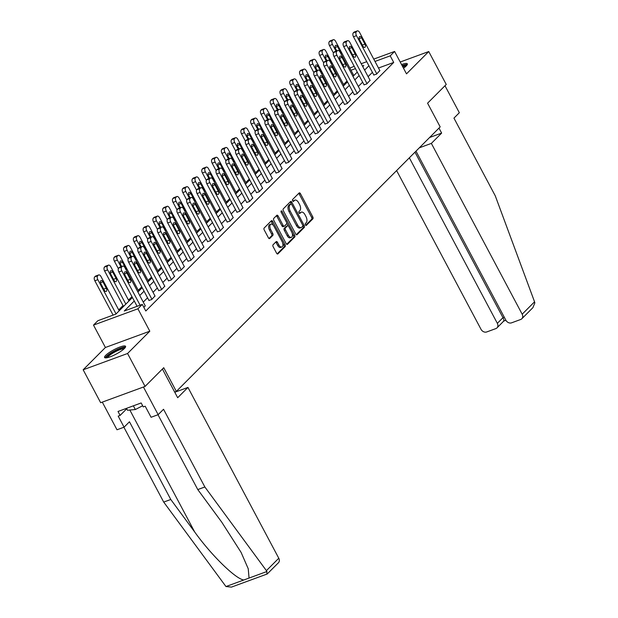 <?xml version="1.0" encoding="UTF-8"?>
<svg xmlns="http://www.w3.org/2000/svg" width="618" height="618" viewBox="0 0 618 618"><rect width="100%" height="100%" fill="white"/><g stroke="black" fill="none" stroke-linecap="round" stroke-linejoin="round"><path stroke-width="0.93" d="M305.423 224.906A1.051 0.572 69.8 0 0 306.219 225.454A1.051 0.572 69.8 0 0 306.335 225.377L312.878 218.826A1.499 0.811 69.8 0 0 312.801 216.918L300.433 193.65A1.499 0.811 69.8 0 0 299.297 192.862A1.499 0.811 69.8 0 0 299.127 192.97L292.592 199.521A1.051 0.572 69.8 0 0 292.638 200.858A1.051 0.572 69.8 0 0 293.434 201.414A1.051 0.572 69.8 0 0 293.55 201.329L294.4 200.487A4.79 2.611 69.8 0 1 294.948 200.124A4.79 2.611 69.8 0 1 298.564 202.65L299.599 204.589A4.79 2.611 69.8 0 1 299.83 210.699L298.981 211.549A1.051 0.572 69.8 0 0 299.035 212.886A1.051 0.572 69.8 0 0 299.823 213.434A1.051 0.572 69.8 0 0 299.946 213.357L300.788 212.507A4.79 2.611 69.8 0 1 301.345 212.152A4.79 2.611 69.8 0 1 304.96 214.67L305.987 216.609A4.79 2.611 69.8 0 1 306.219 222.719L305.377 223.569A1.051 0.572 69.8 0 0 305.423 224.906M124.434 348.467A11.889 2.449 -28 0 0 125.57 346.327A11.889 2.449 -28 0 0 117.026 348.212A11.889 2.449 -28 0 0 105.717 355.342A11.889 2.449 -28 0 0 104.573 357.49A11.889 2.449 -28 0 0 113.117 355.597A11.889 2.449 -28 0 0 124.434 348.467M403.5 68.212A11.889 2.449 -28 0 0 406.188 65.995A11.889 2.449 -28 0 0 407.332 63.847A11.889 2.449 -28 0 0 401.576 64.581M273.056 244.774A1.499 0.811 69.8 0 0 273.133 246.682L276.601 253.21A1.499 0.811 69.8 0 0 277.729 253.998A1.499 0.811 69.8 0 0 277.907 253.882L285.161 246.605A1.499 0.811 69.8 0 0 285.091 244.697L272.716 221.429A1.499 0.811 69.8 0 0 271.588 220.641A1.499 0.811 69.8 0 0 271.418 220.75L264.156 228.027A1.499 0.811 69.8 0 0 264.226 229.942L268.421 237.822A1.499 0.811 69.8 0 0 269.556 238.61A1.499 0.811 69.8 0 0 269.726 238.502L272.832 235.388A1.499 0.811 69.8 0 0 272.762 233.48L270.676 229.564A4.002 2.178 69.8 0 1 270.947 224.156A4.002 2.178 69.8 0 1 273.967 226.265L282.117 241.584A4.002 2.178 69.8 0 1 281.847 246.991A4.002 2.178 69.8 0 1 278.826 244.882L277.467 242.333A1.499 0.811 69.8 0 0 276.339 241.545A1.499 0.811 69.8 0 0 276.161 241.653L273.056 244.774M145.068 386.42L100.664 402.72L83.16 369.788L127.563 353.496L145.068 386.42L163.739 367.702L176.346 391.403L440.186 126.899L427.579 103.191L446.25 84.473L428.745 51.541L406.497 73.851L394.593 51.456L390.205 55.859L393.712 62.441L145.794 310.993L142.287 304.404L137.907 308.799L93.503 325.099L97.891 320.703L115.89 314.091L132.43 297.513M127.563 353.496L149.811 331.194L137.907 308.799M295.728 234.029A1.499 0.811 69.8 0 0 296.864 234.817A1.499 0.811 69.8 0 0 297.034 234.709L304.295 227.432A1.499 0.811 69.8 0 0 304.218 225.516L291.851 202.248A1.499 0.811 69.8 0 0 290.715 201.46A1.499 0.811 69.8 0 0 290.545 201.576L283.291 208.853A1.499 0.811 69.8 0 0 283.361 210.761L295.728 234.029M294.724 237.018L287.47 244.295A1.499 0.811 69.8 0 1 287.3 244.404A1.499 0.811 69.8 0 1 286.165 243.616L273.797 220.348A1.499 0.811 69.8 0 1 273.72 218.44L276.825 215.327A1.499 0.811 69.8 0 1 277.003 215.211A1.499 0.811 69.8 0 1 278.131 215.999L283.152 225.439A1.499 0.811 69.8 0 0 284.28 226.227A1.499 0.811 69.8 0 0 284.45 226.118L286.513 224.048A1.499 0.811 69.8 0 0 286.443 222.14L281.213 212.314A1.051 0.572 69.8 0 1 281.283 210.9A1.051 0.572 69.8 0 1 282.078 211.449L294.655 235.11A1.499 0.811 69.8 0 1 294.724 237.018L293.527 237.459L286.721 244.28M428.745 51.541L400.209 62.016M174.647 392.028L176.346 391.403M393.712 62.441L378.494 68.026M372.407 72.352L368.104 76.671M362.635 82.155L358.332 86.474M352.855 91.958L348.552 96.269M343.083 101.761L338.78 106.072M333.303 111.557L329 115.875M323.531 121.36L319.228 125.678M313.751 131.163L309.448 135.481M303.979 140.966L299.668 145.276M294.199 150.761L289.896 155.079M284.427 160.564L280.116 164.882M274.647 170.367L270.344 174.685M264.867 180.17L260.564 184.481M255.095 189.965L250.792 194.284M245.315 199.769L241.012 204.087M235.543 209.572L231.24 213.89M225.763 219.375L221.46 223.685M215.991 229.178L211.688 233.488M206.211 238.973L201.908 243.291M196.439 248.776L192.136 253.094M186.659 258.579L182.356 262.889M176.887 268.382L172.577 272.692M167.107 278.177L162.804 282.496M157.335 287.98L153.025 292.299M147.555 297.783L143.252 302.094M373.797 74.963L376.486 74.183L379.846 70.56M364.025 84.766L366.706 83.978L370.066 80.355M354.245 94.569L356.934 93.781L360.294 90.158M344.473 104.372L347.154 103.585L350.514 99.962M334.693 114.175L337.382 113.388L340.742 109.765M324.913 123.971L327.602 123.183L330.962 119.568M315.141 133.774L317.83 132.986L321.182 129.363M305.362 143.577L308.05 142.789L311.41 139.166M295.589 153.38L298.278 152.592L301.63 148.969M285.81 163.175L288.498 162.387L291.858 158.772M276.037 172.978L278.726 172.19L282.078 168.567M266.258 182.781L268.946 181.993L272.306 178.37M256.485 192.584L259.166 191.796L262.526 188.173M246.706 202.38L249.394 201.592L252.754 197.976M236.933 212.183L239.614 211.395L242.974 207.772M227.154 221.986L229.842 221.198L233.202 217.575M217.381 231.789L220.062 231.001L223.422 227.378M207.602 241.584L210.29 240.804L213.65 237.181M197.822 251.387L200.51 250.599L203.87 246.976M188.05 261.19L190.738 260.402L194.091 256.779M178.27 270.993L180.958 270.205L184.319 266.582M168.498 280.788L171.186 280.008L174.539 276.385M158.718 290.591L161.406 289.803L164.767 286.18M148.946 300.394L151.634 299.606L154.987 295.983M145.215 305.786L143.87 307.385M347.038 81.012L343.577 84.481M337.258 90.815L333.797 94.284M327.486 100.618L324.025 104.087M317.706 110.413L314.245 113.89M307.934 120.216L304.473 123.685M298.154 130.019L294.693 133.488M288.382 139.822L284.921 143.291M278.602 149.618L275.141 153.094M268.83 159.421L265.369 162.889M259.05 169.224L255.589 172.692M249.278 179.027L245.809 182.495M239.498 188.822L236.037 192.298M229.726 198.625L226.258 202.101M219.946 208.428L216.485 211.897M210.166 218.231L206.706 221.7M200.394 228.034L196.933 231.503M190.614 237.83L187.154 241.306M180.842 247.633L177.381 251.101M171.062 257.436L167.602 260.904M161.29 267.239L157.829 270.707M151.51 277.034L148.05 280.51M141.738 286.837L138.278 290.305M131.958 296.64L128.498 300.109M123.028 305.593L118.718 309.912M149.811 331.194L105.408 347.486L83.16 369.788M105.408 347.486L93.503 325.099M349.85 68.096L354.199 66.288M134.276 300.997L124.288 311.009L142.287 304.404M368.907 65.771L364.605 70.089M359.135 75.574L354.825 79.884M349.355 85.369L345.053 89.687M339.583 95.172L335.273 99.49M329.803 104.975L325.501 109.293M320.024 114.778L315.721 119.089M310.251 124.581L305.949 128.892M300.472 134.376L296.169 138.695M290.699 144.179L286.397 148.498M280.92 153.982L276.617 158.293M271.147 163.785L266.845 168.096M261.368 173.581L257.065 177.899M251.596 183.384L247.293 187.702M241.816 193.187L237.513 197.497M232.044 202.99L227.733 207.3M222.264 212.785L217.961 217.103M212.492 222.588L208.181 226.906M202.712 232.391L198.409 236.702M192.932 242.194L188.629 246.505M183.16 251.989L178.857 256.308M173.38 261.793L169.077 266.111M163.608 271.596L159.305 275.906M153.828 281.399L149.525 285.709M144.056 291.194L139.753 295.512M390.205 55.859L374.995 61.437M361.213 63.708L366.737 61.684M373.759 59.104L394.593 51.456M362.751 66.605L363.809 65.547L362.457 66.041M355.435 68.621L350.993 70.251M137.899 292.028L142.202 287.718M147.671 282.225L151.982 277.915M157.451 272.43L161.754 268.112M167.231 262.627L171.534 258.309M177.003 252.824L181.306 248.513M186.783 243.021L191.086 238.71M196.555 233.225L200.858 228.907M206.335 223.422L210.638 219.104M216.107 213.619L220.41 209.309M225.887 203.816L230.19 199.506M235.659 194.021L239.962 189.703M245.439 184.218L249.742 179.9M255.211 174.415L259.521 170.104M264.991 164.612L269.293 160.301M274.763 154.817L279.073 150.498M284.543 145.014L288.845 140.695M294.322 135.211L298.625 130.892M304.095 125.408L308.397 121.097M313.874 115.612L318.177 111.294M323.647 105.809L327.949 101.491M333.426 96.006L337.729 91.688M343.199 86.203L347.501 81.893M352.978 76.408L357.281 72.09M301.345 212.152L300.139 212.592A4.79 2.611 69.8 0 0 299.591 212.947L300.788 212.507M294.948 200.124L293.751 200.564A4.79 2.611 69.8 0 0 293.202 200.927L294.4 200.487M305.686 225.269L311.673 219.266A1.499 0.811 69.8 0 0 311.603 217.358L299.228 194.091A1.499 0.811 69.8 0 0 298.679 193.419M291.402 204.102L290.645 202.689A1.499 0.811 69.8 0 0 290.097 202.024M296.285 234.693L303.09 227.872A1.499 0.811 69.8 0 0 303.021 225.956L302.797 225.539M302.658 226.296A1.051 0.572 69.8 0 0 302.604 224.96L291.742 204.535A1.051 0.572 69.8 0 0 290.954 203.986A1.051 0.572 69.8 0 0 290.831 204.064L289.942 204.952A4.79 2.611 69.8 0 0 290.174 211.062L297.598 225.029A4.79 2.611 69.8 0 0 301.213 227.548A4.79 2.611 69.8 0 0 301.762 227.192L302.658 226.296M289.896 204.404A1.051 0.572 69.8 0 0 289.749 204.427A1.051 0.572 69.8 0 0 289.633 204.504L290.831 204.064M301.213 227.548L300.016 227.988A4.79 2.611 69.8 0 1 296.393 225.47L288.969 211.503A4.79 2.611 69.8 0 1 288.737 205.4L289.633 204.504M283.253 226.559A1.499 0.811 69.8 0 1 283.083 226.667A1.499 0.811 69.8 0 1 281.947 225.879L276.934 216.439A1.499 0.811 69.8 0 0 276.377 215.775M286.69 222.828L288.374 225.995M292.121 233.032L293.457 235.551L294.655 235.11M288.359 235.234A4.002 2.178 69.8 0 0 291.379 237.335A4.002 2.178 69.8 0 0 291.65 231.935L288.776 226.536A1.499 0.811 69.8 0 0 287.648 225.748A1.499 0.811 69.8 0 0 287.47 225.856L285.416 227.926A1.499 0.811 69.8 0 0 285.485 229.834L288.359 235.234L287.154 235.674A4.002 2.178 69.8 0 0 290.182 237.775L291.379 237.335M286.652 226.165A1.499 0.811 69.8 0 0 286.443 226.188A1.499 0.811 69.8 0 0 286.273 226.296L287.47 225.856M287.154 235.674L284.288 230.275A1.499 0.811 69.8 0 1 284.21 228.366L286.273 226.296M293.527 237.459A1.499 0.811 69.8 0 0 293.457 235.551M281.847 246.991L280.649 247.432A4.002 2.178 69.8 0 1 277.621 245.323L276.269 242.774A1.499 0.811 69.8 0 0 275.713 242.109M270.947 224.156L269.749 224.597A4.002 2.178 69.8 0 0 269.479 230.004L270.676 229.564M268.977 238.486L271.634 235.829A1.499 0.811 69.8 0 0 271.557 233.921L269.479 230.004M273.349 225.315L271.518 221.87A1.499 0.811 69.8 0 0 270.962 221.205M277.158 253.874L283.963 247.046A1.499 0.811 69.8 0 0 283.894 245.137L282.588 242.689M336.03 51.139L332.476 44.457A3.051 1.661 69.8 0 1 332.329 40.564L332.955 39.938A3.051 1.661 69.8 0 1 333.303 39.706A3.051 1.661 69.8 0 1 335.613 41.313L353.82 75.558M333.442 53.017L329.479 45.554A3.051 1.661 -110.2 0 1 329.332 41.669L329.958 41.035A3.051 1.661 -110.2 0 1 330.306 40.811L333.303 39.706M341.422 54.678A2.441 1.329 69.8 0 0 340.927 52.939L337.567 46.62A2.441 1.329 69.8 0 0 335.721 45.338A2.441 1.329 69.8 0 0 335.559 48.629L336.748 50.869M376.802 73.866L356.478 35.643A3.051 1.661 69.8 0 1 356.331 31.757L356.957 31.124A3.051 1.661 69.8 0 1 357.304 30.9A3.051 1.661 69.8 0 1 359.614 32.507L379.931 70.722M357.304 30.9L354.307 32.005A3.051 1.661 -110.2 0 0 353.959 32.229L353.326 32.854A3.051 1.661 -110.2 0 0 353.481 36.748L373.89 75.133M359.56 39.822A2.441 1.329 -110.2 0 1 359.722 36.532A2.441 1.329 -110.2 0 1 361.569 37.814L364.929 44.133A2.441 1.329 -110.2 0 1 364.767 47.431A2.441 1.329 -110.2 0 1 362.921 46.141L359.56 39.822M402.326 65.995A10.29 2.117 152 0 1 406.49 65.686M405.763 66.404A9.525 1.962 -28 0 0 402.774 66.837M407.27 64.589A11.812 2.433 -28 0 0 402.14 65.655M106.566 357.814A10.29 2.117 152 0 1 106.505 357.652A10.29 2.117 152 0 1 115.018 350.893A10.29 2.117 152 0 1 124.736 348.158M124.009 348.876A9.525 1.962 -28 0 0 115.064 351.889A9.525 1.962 -28 0 0 107.571 357.621M126.489 408.351L127.501 410.252L135.334 409.525L142.658 405.763M133.372 405.825L135.334 409.525M125.516 347.069A11.812 2.433 -28 0 0 114.492 350.815A11.812 2.433 -28 0 0 105.222 357.853M534.555 301.808L534.84 302.905L532.917 307.64L521.824 318.764A4.573 3.716 -135.1 0 0 522.179 314.214L534.555 301.808L495.265 195.829L453.952 118.123L459.336 112.723L444.991 85.74M396.617 170.576L481.02 329.317A4.573 3.716 -135.1 0 0 486.721 331.951L495.845 328.606A4.573 3.716 -135.1 0 0 496.98 327.88A4.573 3.716 -135.1 0 0 497.343 323.33L502.982 317.675C504.141 320.024 504.265 321.151 503.361 321.066M409.34 157.822L497.343 323.33M415.984 151.163L505.864 320.201A4.573 3.716 -135.1 0 0 511.565 322.835L520.68 319.483A4.573 3.716 -135.1 0 0 521.824 318.764M419.321 147.818L431.356 143.399L522.179 314.214M429.595 137.513L441.638 133.094L431.356 143.399M438.981 128.104L441.638 133.094M414.979 152.167L502.982 317.675L504.265 317.204M266.845 573.967L266.914 571.511L266.404 570.638L204.859 486.976L163.546 409.27L158.154 414.67L151.07 417.274L145.191 406.211L143.268 406.914L141.167 402.959L118.007 411.464L120.108 415.412L118.192 416.115L124.071 427.177L129.463 421.777L170.777 499.483L163.7 502.079L225.964 586.544L231.472 587.1L267.2 573.991L278.417 562.789A4.573 3.716 44.9 0 0 278.78 558.239L187.957 387.424L174.77 392.26M170.777 499.483L194.693 531.99C211.302 555.211 235.752 579.097 243.824 579.985L249.054 578.069L248.243 568.784L241.105 552.415L221.692 522.079L197.775 489.572L157.984 414.732M124.071 427.177L116.995 429.78L102.287 402.125L143.446 387.015L158.154 414.67M163.7 502.079L123.901 427.239M204.859 486.976L197.775 489.572M162.418 369.031L177.675 397.722L187.957 387.424M120.108 415.412L126.721 408.784M326.25 60.935L322.696 54.253A3.051 1.661 69.8 0 1 322.55 50.367L323.183 49.734A3.051 1.661 69.8 0 1 323.531 49.51A3.051 1.661 69.8 0 1 325.833 51.116L344.041 85.361M323.67 62.82L319.699 55.357A3.051 1.661 -110.2 0 1 319.552 51.464L320.178 50.838A3.051 1.661 -110.2 0 1 320.526 50.614L323.531 49.51M331.65 64.481A2.441 1.329 69.8 0 0 331.155 62.742L327.787 56.423A2.441 1.329 69.8 0 0 325.949 55.141A2.441 1.329 69.8 0 0 325.786 58.432L326.976 60.672M316.478 70.738L312.924 64.056A3.051 1.661 69.8 0 1 312.778 60.17L313.403 59.537A3.051 1.661 69.8 0 1 313.751 59.313A3.051 1.661 69.8 0 1 316.061 60.919L334.268 95.164M313.89 72.623L309.927 65.16A3.051 1.661 -110.2 0 1 309.772 61.267L310.406 60.641A3.051 1.661 -110.2 0 1 310.754 60.41L313.751 59.313M321.87 74.276A2.441 1.329 69.8 0 0 321.375 72.545L318.015 66.226A2.441 1.329 69.8 0 0 316.169 64.936A2.441 1.329 69.8 0 0 316.007 68.235L317.196 70.475M367.022 83.669L346.698 45.446A3.051 1.661 69.8 0 1 346.551 41.56L347.177 40.927A3.051 1.661 69.8 0 1 347.532 40.703A3.051 1.661 69.8 0 1 349.834 42.31L370.159 80.525M347.532 40.703L344.527 41.8A3.051 1.661 -110.2 0 0 344.18 42.032L343.554 42.657A3.051 1.661 -110.2 0 0 343.701 46.551L364.11 84.936M349.788 49.625A2.441 1.329 -110.2 0 1 349.95 46.327A2.441 1.329 -110.2 0 1 351.789 47.617L355.149 53.936A2.441 1.329 -110.2 0 1 354.987 57.227A2.441 1.329 -110.2 0 1 353.148 55.944L349.788 49.625M357.243 93.465L336.926 55.249A3.051 1.661 69.8 0 1 336.779 51.356L337.405 50.73A3.051 1.661 69.8 0 1 337.752 50.506A3.051 1.661 69.8 0 1 340.054 52.105L360.379 90.328M337.752 50.506L334.755 51.603A3.051 1.661 -110.2 0 0 334.408 51.835L333.774 52.46A3.051 1.661 -110.2 0 0 333.921 56.346L354.338 94.739M340.008 59.428A2.441 1.329 -110.2 0 1 340.17 56.13A2.441 1.329 -110.2 0 1 342.017 57.412L345.377 63.739A2.441 1.329 -110.2 0 1 345.215 67.03A2.441 1.329 -110.2 0 1 343.369 65.747L340.008 59.428M306.698 80.541L303.144 73.859A3.051 1.661 69.8 0 1 302.998 69.965L303.623 69.34A3.051 1.661 69.8 0 1 303.979 69.116A3.051 1.661 69.8 0 1 306.281 70.715L324.489 104.96M304.118 82.418L300.147 74.956A3.051 1.661 -110.2 0 1 300 71.07L300.626 70.444A3.051 1.661 -110.2 0 1 300.974 70.213L303.979 69.116M312.098 84.079A2.441 1.329 69.8 0 0 311.596 82.348L308.235 76.022A2.441 1.329 69.8 0 0 306.397 74.739A2.441 1.329 69.8 0 0 306.234 78.038L307.424 80.27M296.926 90.344L293.372 83.662A3.051 1.661 69.8 0 1 293.226 79.768L293.851 79.143A3.051 1.661 69.8 0 1 294.199 78.911A3.051 1.661 69.8 0 1 296.501 80.518L314.716 114.763M294.338 92.221L290.367 84.759A3.051 1.661 -110.2 0 1 290.221 80.873L290.854 80.24A3.051 1.661 -110.2 0 1 291.202 80.016L294.199 78.911M302.318 93.882A2.441 1.329 69.8 0 0 301.823 92.144L298.463 85.825A2.441 1.329 69.8 0 0 296.617 84.542A2.441 1.329 69.8 0 0 296.455 87.833L297.644 90.073M287.146 100.139L283.592 93.457A3.051 1.661 69.8 0 1 283.446 89.571L284.071 88.946A3.051 1.661 69.8 0 1 284.427 88.714A3.051 1.661 69.8 0 1 286.729 90.321L304.937 124.566M284.566 102.024L280.595 94.562A3.051 1.661 -110.2 0 1 280.448 90.668L281.074 90.043A3.051 1.661 -110.2 0 1 281.422 89.819L284.427 88.714M292.546 103.685A2.441 1.329 69.8 0 0 292.044 101.947L288.683 95.628A2.441 1.329 69.8 0 0 286.845 94.345A2.441 1.329 69.8 0 0 286.682 97.636L287.872 99.877M347.471 103.268L327.146 65.052A3.051 1.661 69.8 0 1 326.999 61.159L327.625 60.533A3.051 1.661 69.8 0 1 327.98 60.301A3.051 1.661 69.8 0 1 330.282 61.908L350.607 100.131M327.98 60.301L324.975 61.406A3.051 1.661 -110.2 0 0 324.628 61.63L324.002 62.263A3.051 1.661 -110.2 0 0 324.149 66.149L344.558 104.535M330.236 69.224A2.441 1.329 -110.2 0 1 330.398 65.933A2.441 1.329 -110.2 0 1 332.237 67.215L335.597 73.534A2.441 1.329 -110.2 0 1 335.435 76.833A2.441 1.329 -110.2 0 1 333.596 75.55L330.236 69.224M337.691 113.071L317.374 74.848A3.051 1.661 69.8 0 1 317.227 70.962L317.853 70.336A3.051 1.661 69.8 0 1 318.2 70.104A3.051 1.661 69.8 0 1 320.503 71.711L340.827 109.927M318.2 70.104L315.203 71.209A3.051 1.661 -110.2 0 0 314.848 71.433L314.222 72.059A3.051 1.661 -110.2 0 0 314.369 75.952L334.778 114.338M320.456 79.027A2.441 1.329 -110.2 0 1 320.618 75.736A2.441 1.329 -110.2 0 1 322.465 77.018L325.825 83.337A2.441 1.329 -110.2 0 1 325.663 86.636A2.441 1.329 -110.2 0 1 323.817 85.346L320.456 79.027M327.919 122.874L307.594 84.651A3.051 1.661 69.8 0 1 307.447 80.765L308.073 80.131A3.051 1.661 69.8 0 1 308.428 79.907A3.051 1.661 69.8 0 1 310.73 81.514L331.047 119.73M308.428 79.907L305.423 81.004A3.051 1.661 -110.2 0 0 305.076 81.236L304.45 81.862A3.051 1.661 -110.2 0 0 304.597 85.755L325.006 124.141M310.684 88.83A2.441 1.329 -110.2 0 1 310.846 85.531A2.441 1.329 -110.2 0 1 312.685 86.821L316.045 93.14A2.441 1.329 -110.2 0 1 315.883 96.431A2.441 1.329 -110.2 0 1 314.044 95.149L310.684 88.83M277.374 109.942L273.82 103.26A3.051 1.661 69.8 0 1 273.674 99.374L274.299 98.741A3.051 1.661 69.8 0 1 274.647 98.517A3.051 1.661 69.8 0 1 276.949 100.124L295.165 134.369M274.786 111.827L270.815 104.365A3.051 1.661 -110.2 0 1 270.669 100.471L271.294 99.846A3.051 1.661 -110.2 0 1 271.65 99.614L274.647 98.517M282.766 113.48A2.441 1.329 69.8 0 0 282.271 111.75L278.911 105.431A2.441 1.329 69.8 0 0 277.065 104.141A2.441 1.329 69.8 0 0 276.903 107.439L278.092 109.68M318.139 132.677L297.822 94.454A3.051 1.661 69.8 0 1 297.675 90.56L298.301 89.934A3.051 1.661 69.8 0 1 298.649 89.71A3.051 1.661 69.8 0 1 300.951 91.309L321.275 129.533M298.649 89.71L295.651 90.807A3.051 1.661 -110.2 0 0 295.296 91.039L294.67 91.665A3.051 1.661 -110.2 0 0 294.817 95.558L315.226 133.944M300.904 98.633A2.441 1.329 -110.2 0 1 301.066 95.334A2.441 1.329 -110.2 0 1 302.913 96.617L306.273 102.943A2.441 1.329 -110.2 0 1 306.111 106.234A2.441 1.329 -110.2 0 1 304.265 104.952L300.904 98.633M267.594 119.745L264.041 113.063A3.051 1.661 69.8 0 1 263.894 109.17L264.519 108.544A3.051 1.661 69.8 0 1 264.875 108.32A3.051 1.661 69.8 0 1 267.177 109.919L285.385 144.172M265.006 121.622L261.043 114.168A3.051 1.661 -110.2 0 1 260.896 110.274L261.522 109.649A3.051 1.661 -110.2 0 1 261.87 109.417L264.875 108.32M272.994 123.283A2.441 1.329 69.8 0 0 272.492 121.553L269.131 115.226A2.441 1.329 69.8 0 0 267.293 113.944A2.441 1.329 69.8 0 0 267.13 117.242L268.32 119.475M308.367 142.472L288.042 104.257A3.051 1.661 69.8 0 1 287.895 100.363L288.521 99.737A3.051 1.661 69.8 0 1 288.876 99.506A3.051 1.661 69.8 0 1 291.178 101.113L311.495 139.336M288.876 99.506L285.871 100.61A3.051 1.661 -110.2 0 0 285.524 100.834L284.898 101.468A3.051 1.661 -110.2 0 0 285.045 105.354L305.454 143.739M291.124 108.428A2.441 1.329 -110.2 0 1 291.294 105.137A2.441 1.329 -110.2 0 1 293.133 106.42L296.493 112.739A2.441 1.329 -110.2 0 1 296.331 116.037A2.441 1.329 -110.2 0 1 294.492 114.755L291.124 108.428M257.822 129.548L254.268 122.866A3.051 1.661 69.8 0 1 254.122 118.973L254.747 118.347A3.051 1.661 69.8 0 1 255.095 118.115A3.051 1.661 69.8 0 1 257.397 119.722L275.605 153.967M255.234 131.425L251.263 123.963A3.051 1.661 -110.2 0 1 251.117 120.077L251.742 119.444A3.051 1.661 -110.2 0 1 252.098 119.22L255.095 118.115M263.214 133.086A2.441 1.329 69.8 0 0 262.72 131.348L259.359 125.029A2.441 1.329 69.8 0 0 257.513 123.747A2.441 1.329 69.8 0 0 257.351 127.038L258.54 129.278M298.587 152.275L278.27 114.06A3.051 1.661 69.8 0 1 278.123 110.166L278.749 109.541A3.051 1.661 69.8 0 1 279.097 109.309A3.051 1.661 69.8 0 1 281.399 110.916L301.723 149.131M279.097 109.309L276.099 110.413A3.051 1.661 -110.2 0 0 275.744 110.637L275.118 111.263A3.051 1.661 -110.2 0 0 275.265 115.157L295.674 153.542M281.352 118.231A2.441 1.329 -110.2 0 1 281.514 114.94A2.441 1.329 -110.2 0 1 283.361 116.223L286.721 122.542A2.441 1.329 -110.2 0 1 286.559 125.84A2.441 1.329 -110.2 0 1 284.713 124.55L281.352 118.231M248.042 139.344L244.489 132.669A3.051 1.661 69.8 0 1 244.342 128.776L244.967 128.15A3.051 1.661 69.8 0 1 245.323 127.918A3.051 1.661 69.8 0 1 247.625 129.525L265.833 163.77M245.454 141.228L241.491 133.766A3.051 1.661 -110.2 0 1 241.344 129.873L241.97 129.247A3.051 1.661 -110.2 0 1 242.318 129.023L245.323 127.918M253.434 142.889A2.441 1.329 69.8 0 0 252.94 141.151L249.579 134.832A2.441 1.329 69.8 0 0 247.741 133.55A2.441 1.329 69.8 0 0 247.571 136.841L248.768 139.081M288.815 162.078L268.49 123.855A3.051 1.661 69.8 0 1 268.343 119.969L268.969 119.336A3.051 1.661 69.8 0 1 269.317 119.112A3.051 1.661 69.8 0 1 271.626 120.719L291.943 158.934M269.317 119.112L266.319 120.209A3.051 1.661 -110.2 0 0 265.972 120.44L265.346 121.066A3.051 1.661 -110.2 0 0 265.493 124.96L285.902 163.345M271.572 128.034A2.441 1.329 -110.2 0 1 271.735 124.736A2.441 1.329 -110.2 0 1 273.581 126.026L276.941 132.345A2.441 1.329 -110.2 0 1 276.779 135.636A2.441 1.329 -110.2 0 1 274.94 134.353L271.572 128.034M238.262 149.147L234.716 142.464A3.051 1.661 69.8 0 1 234.57 138.579L235.195 137.945A3.051 1.661 69.8 0 1 235.543 137.721A3.051 1.661 69.8 0 1 237.845 139.328L256.053 173.573M235.682 151.031L231.711 143.569A3.051 1.661 -110.2 0 1 231.565 139.676L232.19 139.05A3.051 1.661 -110.2 0 1 232.546 138.818L235.543 137.721M243.662 152.692A2.441 1.329 69.8 0 0 243.168 150.954L239.807 144.635A2.441 1.329 69.8 0 0 237.961 143.345A2.441 1.329 69.8 0 0 237.799 146.644L238.988 148.884M279.035 171.881L258.71 133.658A3.051 1.661 69.8 0 1 258.563 129.765L259.197 129.139A3.051 1.661 69.8 0 1 259.545 128.915A3.051 1.661 69.8 0 1 261.847 130.514L282.171 168.737M259.545 128.915L256.547 130.012A3.051 1.661 -110.2 0 0 256.192 130.243L255.566 130.869A3.051 1.661 -110.2 0 0 255.713 134.763L276.122 173.148M261.8 137.837A2.441 1.329 -110.2 0 1 261.962 134.539A2.441 1.329 -110.2 0 1 263.801 135.821L267.169 142.148A2.441 1.329 -110.2 0 1 267.007 145.439A2.441 1.329 -110.2 0 1 265.161 144.156L261.8 137.837M228.49 158.95L224.937 152.267A3.051 1.661 69.8 0 1 224.79 148.374L225.416 147.748A3.051 1.661 69.8 0 1 225.763 147.524A3.051 1.661 69.8 0 1 228.073 149.123L246.281 183.376M225.902 160.827L221.939 153.372A3.051 1.661 -110.2 0 1 221.792 149.479L222.418 148.853A3.051 1.661 -110.2 0 1 222.766 148.621L225.763 147.524M233.882 162.488A2.441 1.329 69.8 0 0 233.388 160.757L230.027 154.43A2.441 1.329 69.8 0 0 228.181 153.148A2.441 1.329 69.8 0 0 228.019 156.447L229.216 158.679M269.263 181.677L248.938 143.461A3.051 1.661 69.8 0 1 248.791 139.568L249.417 138.942A3.051 1.661 69.8 0 1 249.765 138.71A3.051 1.661 69.8 0 1 252.074 140.317L272.391 178.54M249.765 138.71L246.767 139.815A3.051 1.661 -110.2 0 0 246.42 140.039L245.794 140.672A3.051 1.661 -110.2 0 0 245.941 144.558L266.35 182.943M252.02 147.632A2.441 1.329 -110.2 0 1 252.183 144.342A2.441 1.329 -110.2 0 1 254.029 145.624L257.389 151.943A2.441 1.329 -110.2 0 1 257.227 155.242A2.441 1.329 -110.2 0 1 255.381 153.959L252.02 147.632M218.71 168.753L215.164 162.071A3.051 1.661 69.8 0 1 215.01 158.177L215.643 157.551A3.051 1.661 69.8 0 1 215.991 157.32A3.051 1.661 69.8 0 1 218.293 158.926L236.501 193.171M216.13 170.63L212.159 163.167A3.051 1.661 -110.2 0 1 212.013 159.282L212.638 158.648A3.051 1.661 -110.2 0 1 212.994 158.424L215.991 157.32M224.11 172.291A2.441 1.329 69.8 0 0 223.616 170.553L220.247 164.233A2.441 1.329 69.8 0 0 218.409 162.951A2.441 1.329 69.8 0 0 218.247 166.242L219.436 168.482M259.483 191.48L239.158 153.264A3.051 1.661 69.8 0 1 239.011 149.371L239.637 148.745A3.051 1.661 69.8 0 1 239.993 148.513A3.051 1.661 69.8 0 1 242.295 150.12L262.619 188.335M239.993 148.513L236.988 149.618A3.051 1.661 -110.2 0 0 236.64 149.842L236.014 150.468A3.051 1.661 -110.2 0 0 236.161 154.361L256.57 192.746M242.248 157.435A2.441 1.329 -110.2 0 1 242.41 154.145A2.441 1.329 -110.2 0 1 244.249 155.427L247.609 161.746A2.441 1.329 -110.2 0 1 247.447 165.045A2.441 1.329 -110.2 0 1 245.609 163.755L242.248 157.435M208.938 178.548L205.385 171.874A3.051 1.661 69.8 0 1 205.238 167.98L205.864 167.354A3.051 1.661 69.8 0 1 206.211 167.123A3.051 1.661 69.8 0 1 208.521 168.729L226.729 202.974M206.35 180.433L202.387 172.97A3.051 1.661 -110.2 0 1 202.24 169.077L202.866 168.451A3.051 1.661 -110.2 0 1 203.214 168.227L206.211 167.123M214.33 182.094A2.441 1.329 69.8 0 0 213.836 180.356L210.475 174.037A2.441 1.329 69.8 0 0 208.629 172.754A2.441 1.329 69.8 0 0 208.467 176.045L209.656 178.285M249.711 201.283L229.386 163.059A3.051 1.661 69.8 0 1 229.239 159.174L229.865 158.54A3.051 1.661 69.8 0 1 230.213 158.316A3.051 1.661 69.8 0 1 232.522 159.923L252.839 198.139M230.213 158.316L227.215 159.413A3.051 1.661 -110.2 0 0 226.868 159.645L226.234 160.271A3.051 1.661 -110.2 0 0 226.389 164.164L246.798 202.549M232.468 167.239A2.441 1.329 -110.2 0 1 232.631 163.94A2.441 1.329 -110.2 0 1 234.477 165.23L237.837 171.549A2.441 1.329 -110.2 0 1 237.675 174.84A2.441 1.329 -110.2 0 1 235.829 173.558L232.468 167.239M199.158 188.351L195.605 181.669A3.051 1.661 69.8 0 1 195.458 177.783L196.091 177.15A3.051 1.661 69.8 0 1 196.439 176.926A3.051 1.661 69.8 0 1 198.741 178.532L216.949 212.777M196.578 190.236L192.607 182.773A3.051 1.661 -110.2 0 1 192.461 178.88L193.086 178.254A3.051 1.661 -110.2 0 1 193.434 178.023L196.439 176.926M204.558 191.897A2.441 1.329 69.8 0 0 204.056 190.159L200.696 183.84A2.441 1.329 69.8 0 0 198.857 182.549A2.441 1.329 69.8 0 0 198.695 185.848L199.884 188.088M239.931 211.086L219.606 172.862A3.051 1.661 69.8 0 1 219.46 168.969L220.085 168.343A3.051 1.661 69.8 0 1 220.441 168.119A3.051 1.661 69.8 0 1 222.743 169.718L243.067 207.942M220.441 168.119L217.436 169.216A3.051 1.661 -110.2 0 0 217.088 169.448L216.462 170.074A3.051 1.661 -110.2 0 0 216.609 173.967L237.018 212.353M222.696 177.042A2.441 1.329 -110.2 0 1 222.859 173.743A2.441 1.329 -110.2 0 1 224.697 175.025L228.057 181.352A2.441 1.329 -110.2 0 1 227.895 184.643A2.441 1.329 -110.2 0 1 226.057 183.361L222.696 177.042M189.386 198.154L185.833 191.472A3.051 1.661 69.8 0 1 185.686 187.578L186.312 186.953A3.051 1.661 69.8 0 1 186.659 186.729A3.051 1.661 69.8 0 1 188.969 188.328L207.177 222.58M186.798 200.031L182.835 192.577A3.051 1.661 -110.2 0 1 182.681 188.683L183.314 188.057A3.051 1.661 -110.2 0 1 183.662 187.826L186.659 186.729M194.778 201.692A2.441 1.329 69.8 0 0 194.284 199.962L190.923 193.635A2.441 1.329 69.8 0 0 189.077 192.352A2.441 1.329 69.8 0 0 188.915 195.651L190.105 197.891M230.151 220.881L209.834 182.665A3.051 1.661 69.8 0 1 209.687 178.772L210.313 178.146A3.051 1.661 69.8 0 1 210.661 177.914A3.051 1.661 69.8 0 1 212.963 179.521L233.287 217.745M210.661 177.914L207.663 179.019A3.051 1.661 -110.2 0 0 207.316 179.243L206.682 179.877A3.051 1.661 -110.2 0 0 206.829 183.762L227.246 222.148M212.916 186.837A2.441 1.329 -110.2 0 1 213.079 183.546A2.441 1.329 -110.2 0 1 214.925 184.828L218.285 191.147A2.441 1.329 -110.2 0 1 218.123 194.446A2.441 1.329 -110.2 0 1 216.277 193.164L212.916 186.837M179.606 207.957L176.053 201.275A3.051 1.661 69.8 0 1 175.906 197.381L176.532 196.756A3.051 1.661 69.8 0 1 176.887 196.524A3.051 1.661 69.8 0 1 179.189 198.131L197.397 232.376M177.026 209.834L173.055 202.372A3.051 1.661 -110.2 0 1 172.909 198.486L173.534 197.853A3.051 1.661 -110.2 0 1 173.882 197.629L176.887 196.524M185.006 211.495A2.441 1.329 69.8 0 0 184.504 209.757L181.144 203.438A2.441 1.329 69.8 0 0 179.305 202.156A2.441 1.329 69.8 0 0 179.143 205.446L180.332 207.687M220.379 230.684L200.054 192.468A3.051 1.661 69.8 0 1 199.908 188.575L200.533 187.949A3.051 1.661 69.8 0 1 200.889 187.718A3.051 1.661 69.8 0 1 203.191 189.324L223.515 227.54M200.889 187.718L197.884 188.822A3.051 1.661 -110.2 0 0 197.536 189.046L196.91 189.672A3.051 1.661 -110.2 0 0 197.057 193.565L217.466 231.951M203.144 196.64A2.441 1.329 -110.2 0 1 203.307 193.349A2.441 1.329 -110.2 0 1 205.145 194.631L208.505 200.95A2.441 1.329 -110.2 0 1 208.343 204.249A2.441 1.329 -110.2 0 1 206.505 202.959L203.144 196.64M169.834 217.752L166.281 211.078A3.051 1.661 69.8 0 1 166.134 207.184L166.76 206.559A3.051 1.661 69.8 0 1 167.107 206.327A3.051 1.661 69.8 0 1 169.409 207.934L187.625 242.179M167.246 219.637L163.276 212.175A3.051 1.661 -110.2 0 1 163.129 208.281L163.762 207.656A3.051 1.661 -110.2 0 1 164.11 207.432L167.107 206.327M175.226 221.298A2.441 1.329 69.8 0 0 174.732 219.56L171.371 213.241A2.441 1.329 69.8 0 0 169.525 211.959A2.441 1.329 69.8 0 0 169.363 215.249L170.553 217.49M210.599 240.487L190.282 202.264A3.051 1.661 69.8 0 1 190.135 198.378L190.761 197.745A3.051 1.661 69.8 0 1 191.109 197.521A3.051 1.661 69.8 0 1 193.411 199.127L213.735 237.343M191.109 197.521L188.111 198.617A3.051 1.661 -110.2 0 0 187.756 198.849L187.13 199.475A3.051 1.661 -110.2 0 0 187.277 203.368L207.687 241.754M193.364 206.443A2.441 1.329 -110.2 0 1 193.527 203.144A2.441 1.329 -110.2 0 1 195.373 204.434L198.733 210.753A2.441 1.329 -110.2 0 1 198.571 214.044A2.441 1.329 -110.2 0 1 196.725 212.762L193.364 206.443M160.054 227.555L156.501 220.873A3.051 1.661 69.8 0 1 156.354 216.988L156.98 216.354A3.051 1.661 69.8 0 1 157.335 216.13A3.051 1.661 69.8 0 1 159.637 217.737L177.845 251.982M157.466 229.44L153.503 221.978A3.051 1.661 -110.2 0 1 153.357 218.084L153.982 217.459A3.051 1.661 -110.2 0 1 154.33 217.227L157.335 216.13M165.454 231.101A2.441 1.329 69.8 0 0 164.952 229.363L161.592 223.044A2.441 1.329 69.8 0 0 159.753 221.754A2.441 1.329 69.8 0 0 159.591 225.052L160.78 227.293M200.827 250.29L180.502 212.067A3.051 1.661 69.8 0 1 180.356 208.173L180.981 207.548A3.051 1.661 69.8 0 1 181.337 207.324A3.051 1.661 69.8 0 1 183.639 208.923L203.955 247.146M181.337 207.324L178.332 208.421A3.051 1.661 -110.2 0 0 177.984 208.652L177.358 209.278A3.051 1.661 -110.2 0 0 177.505 213.171L197.914 251.557M183.592 216.246A2.441 1.329 -110.2 0 1 183.755 212.947A2.441 1.329 -110.2 0 1 185.593 214.23L188.953 220.556A2.441 1.329 -110.2 0 1 188.791 223.847A2.441 1.329 -110.2 0 1 186.953 222.565L183.592 216.246M150.282 237.358L146.729 230.676A3.051 1.661 69.8 0 1 146.582 226.783L147.208 226.157A3.051 1.661 69.8 0 1 147.555 225.933A3.051 1.661 69.8 0 1 149.857 227.532L168.073 261.785M147.694 239.243L143.724 231.781A3.051 1.661 -110.2 0 1 143.577 227.887L144.203 227.262A3.051 1.661 -110.2 0 1 144.558 227.03L147.555 225.933M155.674 240.896A2.441 1.329 69.8 0 0 155.18 239.166L151.819 232.839A2.441 1.329 69.8 0 0 149.973 231.557A2.441 1.329 69.8 0 0 149.811 234.855L151.001 237.096M191.047 260.085L170.73 221.87A3.051 1.661 69.8 0 1 170.583 217.976L171.209 217.351A3.051 1.661 69.8 0 1 171.557 217.119A3.051 1.661 69.8 0 1 173.859 218.726L194.183 256.949M171.557 217.119L168.559 218.224A3.051 1.661 -110.2 0 0 168.204 218.448L167.578 219.081A3.051 1.661 -110.2 0 0 167.725 222.967L188.135 261.352M173.812 226.041A2.441 1.329 -110.2 0 1 173.975 222.75A2.441 1.329 -110.2 0 1 175.821 224.033L179.181 230.352A2.441 1.329 -110.2 0 1 179.019 233.65A2.441 1.329 -110.2 0 1 177.173 232.368L173.812 226.041M140.502 247.161L136.949 240.479A3.051 1.661 69.8 0 1 136.802 236.586L137.428 235.96A3.051 1.661 69.8 0 1 137.783 235.728A3.051 1.661 69.8 0 1 140.085 237.335L158.293 271.58M137.914 249.039L133.952 241.576A3.051 1.661 -110.2 0 1 133.805 237.691L134.43 237.057A3.051 1.661 -110.2 0 1 134.778 236.833L137.783 235.728M145.902 250.699A2.441 1.329 69.8 0 0 145.4 248.961L142.04 242.642A2.441 1.329 69.8 0 0 140.201 241.36A2.441 1.329 69.8 0 0 140.039 244.651L141.228 246.891M181.275 269.888L160.95 231.673A3.051 1.661 69.8 0 1 160.804 227.779L161.429 227.154A3.051 1.661 69.8 0 1 161.785 226.922A3.051 1.661 69.8 0 1 164.087 228.529L184.403 266.744M161.785 226.922L158.78 228.027A3.051 1.661 -110.2 0 0 158.432 228.251L157.806 228.884A3.051 1.661 -110.2 0 0 157.953 232.77L178.363 271.155M164.033 235.844A2.441 1.329 -110.2 0 1 164.195 232.553A2.441 1.329 -110.2 0 1 166.041 233.836L169.402 240.155A2.441 1.329 -110.2 0 1 169.239 243.453A2.441 1.329 -110.2 0 1 167.401 242.171L164.033 235.844M130.722 256.957L127.177 250.282A3.051 1.661 69.8 0 1 127.03 246.389L127.656 245.763A3.051 1.661 69.8 0 1 128.003 245.531A3.051 1.661 69.8 0 1 130.305 247.138L148.513 281.383M128.142 258.842L124.172 251.379A3.051 1.661 -110.2 0 1 124.025 247.494L124.651 246.86A3.051 1.661 -110.2 0 1 125.006 246.636L128.003 245.531M136.122 260.502A2.441 1.329 69.8 0 0 135.628 258.764L132.267 252.445A2.441 1.329 69.8 0 0 130.421 251.163A2.441 1.329 69.8 0 0 130.259 254.454L131.449 256.694M171.495 279.691L151.178 241.468A3.051 1.661 69.8 0 1 151.031 237.582L151.657 236.949A3.051 1.661 69.8 0 1 152.005 236.725A3.051 1.661 69.8 0 1 154.307 238.332L174.631 276.547M152.005 236.725L149.008 237.822A3.051 1.661 -110.2 0 0 148.652 238.054L148.026 238.679A3.051 1.661 -110.2 0 0 148.173 242.573L168.583 280.958M154.261 245.647A2.441 1.329 -110.2 0 1 154.423 242.349A2.441 1.329 -110.2 0 1 156.269 243.639L159.629 249.958A2.441 1.329 -110.2 0 1 159.467 253.256A2.441 1.329 -110.2 0 1 157.621 251.966L154.261 245.647M120.95 266.76L117.397 260.078A3.051 1.661 69.8 0 1 117.25 256.192L117.876 255.558A3.051 1.661 69.8 0 1 118.231 255.334A3.051 1.661 69.8 0 1 120.533 256.941L138.741 291.186M118.362 268.645L114.4 261.182A3.051 1.661 -110.2 0 1 114.253 257.289L114.878 256.663A3.051 1.661 -110.2 0 1 115.226 256.431L118.231 255.334M126.342 270.305A2.441 1.329 69.8 0 0 125.848 268.567L122.488 262.248A2.441 1.329 69.8 0 0 120.641 260.958A2.441 1.329 69.8 0 0 120.479 264.257L121.676 266.497M161.723 289.494L141.398 251.271A3.051 1.661 69.8 0 1 141.252 247.385L141.877 246.752A3.051 1.661 69.8 0 1 142.225 246.528A3.051 1.661 69.8 0 1 144.535 248.127L164.851 286.35M142.225 246.528L139.228 247.625A3.051 1.661 -110.2 0 0 138.88 247.857L138.254 248.482A3.051 1.661 -110.2 0 0 138.401 252.376L158.811 290.761M144.481 255.45A2.441 1.329 -110.2 0 1 144.643 252.152A2.441 1.329 -110.2 0 1 146.489 253.434L149.85 259.761A2.441 1.329 -110.2 0 1 149.687 263.052A2.441 1.329 -110.2 0 1 147.841 261.769L144.481 255.45M125.833 304.126L107.625 269.881A3.051 1.661 69.8 0 1 107.478 265.995L108.104 265.361A3.051 1.661 69.8 0 1 108.451 265.137A3.051 1.661 69.8 0 1 110.753 266.737L128.961 300.989M123.492 306.474L104.62 270.985A3.051 1.661 -110.2 0 1 104.473 267.092L105.099 266.466A3.051 1.661 -110.2 0 1 105.454 266.234L108.451 265.137M110.707 274.06L114.067 280.379A2.441 1.329 69.8 0 0 115.914 281.661A2.441 1.329 69.8 0 0 116.076 278.37L112.715 272.044A2.441 1.329 69.8 0 0 110.869 270.761A2.441 1.329 69.8 0 0 110.707 274.06M151.943 299.29L131.619 261.074A3.051 1.661 69.8 0 1 131.472 257.181L132.105 256.555A3.051 1.661 69.8 0 1 132.453 256.323A3.051 1.661 69.8 0 1 134.755 257.93L155.079 296.153M132.453 256.323L129.456 257.428A3.051 1.661 -110.2 0 0 129.1 257.652L128.474 258.285A3.051 1.661 -110.2 0 0 128.621 262.171L149.031 300.564M134.709 265.246A2.441 1.329 -110.2 0 1 134.871 261.955A2.441 1.329 -110.2 0 1 136.709 263.237L140.077 269.564A2.441 1.329 -110.2 0 1 139.915 272.855A2.441 1.329 -110.2 0 1 138.069 271.572L134.709 265.246M116.053 313.929L97.845 279.684A3.051 1.661 69.8 0 1 97.698 275.79L98.324 275.164A3.051 1.661 69.8 0 1 98.671 274.933A3.051 1.661 69.8 0 1 100.981 276.54L119.189 310.784M113.102 315.118L94.848 280.781A3.051 1.661 -110.2 0 1 94.701 276.895L95.326 276.261A3.051 1.661 -110.2 0 1 95.674 276.037L98.671 274.933M100.927 283.855L104.287 290.182A2.441 1.329 69.8 0 0 106.134 291.464A2.441 1.329 69.8 0 0 106.296 288.173L102.936 281.847A2.441 1.329 69.8 0 0 101.089 280.564A2.441 1.329 69.8 0 0 100.927 283.855M140.101 305.207L121.846 270.877A3.051 1.661 69.8 0 1 121.7 266.984L122.325 266.358A3.051 1.661 69.8 0 1 122.673 266.126A3.051 1.661 69.8 0 1 124.983 267.733L145.3 305.956M122.673 266.126L119.676 267.231A3.051 1.661 -110.2 0 0 119.328 267.455L118.702 268.088A3.051 1.661 -110.2 0 0 118.849 271.974L137.103 306.312M124.929 275.049A2.441 1.329 -110.2 0 1 125.091 271.758A2.441 1.329 -110.2 0 1 126.937 273.04L130.298 279.359A2.441 1.329 -110.2 0 1 130.135 282.658A2.441 1.329 -110.2 0 1 128.289 281.375L124.929 275.049M299.228 194.091L300.433 193.65M311.603 217.358L312.801 216.918M311.673 219.266L312.878 218.826M290.645 202.689L291.851 202.248M303.021 225.956L304.218 225.516M303.09 227.872L304.295 227.432M288.737 205.4L289.942 204.952M288.969 211.503L290.174 211.062M296.393 225.47L297.598 225.029M276.934 216.439L278.131 215.999M281.947 225.879L283.152 225.439M281.036 211.835L282.078 211.449M284.21 228.366L285.416 227.926M284.288 230.275L285.485 229.834M276.269 242.774L277.467 242.333M277.621 245.323L278.826 244.882M271.557 233.921L272.762 233.48M271.634 235.829L272.832 235.388M271.518 221.87L272.716 221.429M283.894 245.137L285.091 244.697M283.963 247.046L285.161 246.605M332.476 44.457L329.479 45.554M332.955 39.938L329.958 41.035M332.329 40.564L329.332 41.669M335.149 47.509L337.567 46.62M353.481 36.748L356.478 35.643M353.326 32.854L356.331 31.757M353.959 32.229L356.957 31.124M361.569 37.814L359.151 38.702M364.929 44.133L362.357 45.075M225.964 586.544L243.824 579.985M249.054 578.069L266.914 571.511M266.404 570.638L278.78 558.239M129.85 410.035L194.693 531.99M322.696 54.253L319.699 55.357M323.183 49.734L320.178 50.838M322.55 50.367L319.552 51.464M325.369 57.312L327.787 56.423M312.924 64.056L309.927 65.16M313.403 59.537L310.406 60.641M312.778 60.17L309.772 61.267M315.597 67.107L318.015 66.226M343.701 46.551L346.698 45.446M343.554 42.657L346.551 41.56M344.18 42.032L347.177 40.927M351.789 47.617L349.371 48.498M355.149 53.936L352.577 54.878M333.921 56.346L336.926 55.249M333.774 52.46L336.779 51.356M334.408 51.835L337.405 50.73M342.017 57.412L339.599 58.301M345.377 63.739L342.805 64.681M303.144 73.859L300.147 74.956M303.623 69.34L300.626 70.444M302.998 69.965L300 71.07M305.817 76.91L308.235 76.022M293.372 83.662L290.367 84.759M293.851 79.143L290.854 80.24M293.226 79.768L290.221 80.873M296.045 86.713L298.463 85.825M283.592 93.457L280.595 94.562M284.071 88.946L281.074 90.043M283.446 89.571L280.448 90.668M286.265 96.516L288.683 95.628M324.149 66.149L327.146 65.052M324.002 62.263L326.999 61.159M324.628 61.63L327.625 60.533M332.237 67.215L329.819 68.104M335.597 73.534L333.025 74.484M314.369 75.952L317.374 74.848M314.222 72.059L317.227 70.962M314.848 71.433L317.853 70.336M322.465 77.018L320.047 77.907M325.825 83.337L323.253 84.28M304.597 85.755L307.594 84.651M304.45 81.862L307.447 80.765M305.076 81.236L308.073 80.131M312.685 86.821L310.267 87.702M316.045 93.14L313.473 94.083M273.82 103.26L270.815 104.365M274.299 98.741L271.294 99.846M273.674 99.374L270.669 100.471M276.493 106.311L278.911 105.431M294.817 95.558L297.822 94.454M294.67 91.665L297.675 90.56M295.296 91.039L298.301 89.934M302.913 96.617L300.495 97.505M306.273 102.943L303.701 103.886M264.041 113.063L261.043 114.168M264.519 108.544L261.522 109.649M263.894 109.17L260.896 110.274M266.713 116.114L269.131 115.226M285.045 105.354L288.042 104.257M284.898 101.468L287.895 100.363M285.524 100.834L288.521 99.737M293.133 106.42L290.715 107.308M296.493 112.739L293.921 113.689M254.268 122.866L251.263 123.963M254.747 118.347L251.742 119.444M254.122 118.973L251.117 120.077M256.941 125.917L259.359 125.029M275.265 115.157L278.27 114.06M275.118 111.263L278.123 110.166M275.744 110.637L278.749 109.541M283.361 116.223L280.943 117.111M286.721 122.542L284.149 123.484M244.489 132.669L241.491 133.766M244.967 128.15L241.97 129.247M244.342 128.776L241.344 129.873M247.161 135.721L249.579 134.832M265.493 124.96L268.49 123.855M265.346 121.066L268.343 119.969M265.972 120.44L268.969 119.336M273.581 126.026L271.163 126.906M276.941 132.345L274.369 133.287M234.716 142.464L231.711 143.569M235.195 137.945L232.19 139.05M234.57 138.579L231.565 139.676M237.389 145.516L239.807 144.635M255.713 134.763L258.71 133.658M255.566 130.869L258.563 129.765M256.192 130.243L259.197 129.139M263.801 135.821L261.383 136.709M267.169 142.148L264.597 143.09M224.937 152.267L221.939 153.372M225.416 147.748L222.418 148.853M224.79 148.374L221.792 149.479M227.609 155.319L230.027 154.43M245.941 144.558L248.938 143.461M245.794 140.672L248.791 139.568M246.42 140.039L249.417 138.942M254.029 145.624L251.611 146.512M257.389 151.943L254.817 152.893M215.164 162.071L212.159 163.167M215.643 157.551L212.638 158.648M215.01 158.177L212.013 159.282M217.83 165.122L220.247 164.233M236.161 154.361L239.158 153.264M236.014 150.468L239.011 149.371M236.64 149.842L239.637 148.745M244.249 155.427L241.831 156.315M247.609 161.746L245.037 162.688M205.385 171.874L202.387 172.97M205.864 167.354L202.866 168.451M205.238 167.98L202.24 169.077M208.057 174.925L210.475 174.037M226.389 164.164L229.386 163.059M226.234 160.271L229.239 159.174M226.868 159.645L229.865 158.54M234.477 165.23L232.059 166.111M237.837 171.549L235.265 172.492M195.605 181.669L192.607 182.773M196.091 177.15L193.086 178.254M195.458 177.783L192.461 178.88M198.278 184.72L200.696 183.84M216.609 173.967L219.606 172.862M216.462 170.074L219.46 168.969M217.088 169.448L220.085 168.343M224.697 175.025L222.279 175.914M228.057 181.352L225.485 182.295M185.833 191.472L182.835 192.577M186.312 186.953L183.314 188.057M185.686 187.578L182.681 188.683M188.505 194.523L190.923 193.635M206.829 183.762L209.834 182.665M206.682 179.877L209.687 178.772M207.316 179.243L210.313 178.146M214.925 184.828L212.507 185.717M218.285 191.147L215.713 192.098M176.053 201.275L173.055 202.372M176.532 196.756L173.534 197.853M175.906 197.381L172.909 198.486M178.726 204.326L181.144 203.438M197.057 193.565L200.054 192.468M196.91 189.672L199.908 188.575M197.536 189.046L200.533 187.949M205.145 194.631L202.727 195.52M208.505 200.95L205.933 201.893M166.281 211.078L163.276 212.175M166.76 206.559L163.762 207.656M166.134 207.184L163.129 208.281M168.953 214.129L171.371 213.241M187.277 203.368L190.282 202.264M187.13 199.475L190.135 198.378M187.756 198.849L190.761 197.745M195.373 204.434L192.955 205.315M198.733 210.753L196.161 211.696M156.501 220.873L153.503 221.978M156.98 216.354L153.982 217.459M156.354 216.988L153.357 218.084M159.174 223.925L161.592 223.044M177.505 213.171L180.502 212.067M177.358 209.278L180.356 208.173M177.984 208.652L180.981 207.548M185.593 214.23L183.175 215.118M188.953 220.556L186.381 221.499M146.729 230.676L143.724 231.781M147.208 226.157L144.203 227.262M146.582 226.783L143.577 227.887M149.401 233.728L151.819 232.839M167.725 222.967L170.73 221.87M167.578 219.081L170.583 217.976M168.204 218.448L171.209 217.351M175.821 224.033L173.403 224.921M179.181 230.352L176.609 231.302M136.949 240.479L133.952 241.576M137.428 235.96L134.43 237.057M136.802 236.586L133.805 237.691M139.622 243.531L142.04 242.642M157.953 232.77L160.95 231.673M157.806 228.884L160.804 227.779M158.432 228.251L161.429 227.154M166.041 233.836L163.623 234.724M169.402 240.155L166.829 241.097M127.177 250.282L124.172 251.379M127.656 245.763L124.651 246.86M127.03 246.389L124.025 247.494M129.85 253.334L132.267 252.445M148.173 242.573L151.178 241.468M148.026 238.679L151.031 237.582M148.652 238.054L151.657 236.949M156.269 243.639L153.851 244.527M159.629 249.958L157.057 250.9M117.397 260.078L114.4 261.182M117.876 255.558L114.878 256.663M117.25 256.192L114.253 257.289M120.07 263.137L122.488 262.248M138.401 252.376L141.398 251.271M138.254 248.482L141.252 247.385M138.88 247.857L141.877 246.752M146.489 253.434L144.071 254.322M149.85 259.761L147.277 260.703M107.625 269.881L104.62 270.985M108.104 265.361L105.099 266.466M107.478 265.995L104.473 267.092M110.298 272.932L112.715 272.044M113.503 279.313L116.076 278.37M128.621 262.171L131.619 261.074M128.474 258.285L131.472 257.181M129.1 257.652L132.105 256.555M136.709 263.237L134.291 264.125M140.077 269.564L137.505 270.506M97.845 279.684L94.848 280.781M98.324 275.164L95.326 276.261M97.698 275.79L94.701 276.895M100.518 282.735L102.936 281.847M103.724 289.116L106.296 288.173M118.849 271.974L121.846 270.877M118.702 268.088L121.7 266.984M119.328 267.455L122.325 266.358M126.937 273.04L124.519 273.928M130.298 279.359L127.725 280.302M289.749 204.427L290.954 203.986M283.083 226.667L284.28 226.227M286.443 226.188L287.648 225.748M496.98 327.88L503.832 321.005M505.903 320.279L503.786 321.059"/></g></svg>
